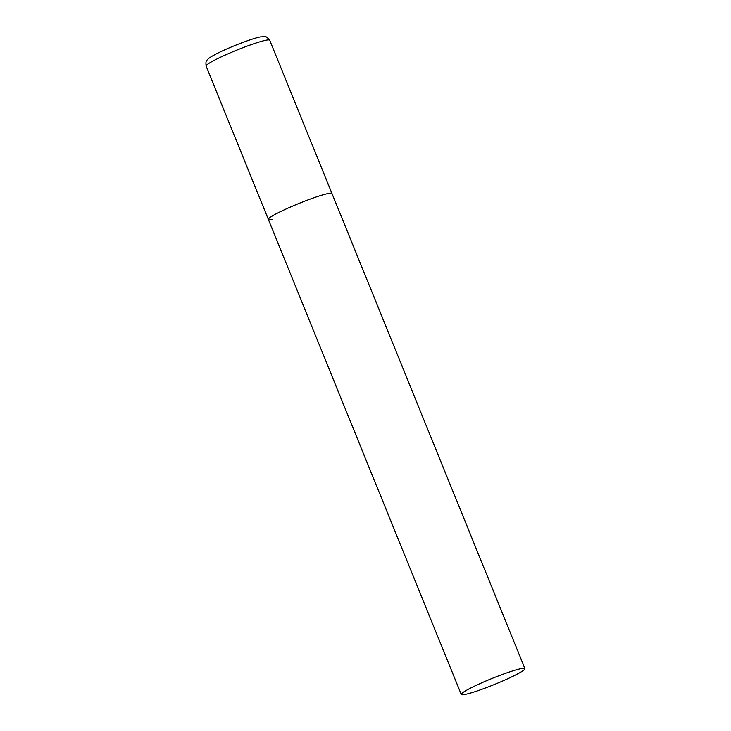 <?xml version="1.0" encoding="UTF-8"?>
<svg xmlns="http://www.w3.org/2000/svg" width="731" height="731" viewBox="0 0 731 731"><rect width="100%" height="100%" fill="white"/><g stroke="black" fill="none" stroke-linecap="round" stroke-linejoin="round"><path stroke-width="1.1" d="M328.356 193.505A34.339 3.244 -22.1 0 1 331.984 193.541A34.339 3.244 157.9 0 0 285.364 209.313A34.339 3.244 157.9 0 0 268.359 219.382A34.339 3.244 -22.1 0 1 291.952 206.38A34.339 3.244 -22.1 0 1 328.356 193.505M271.987 219.41A34.339 3.244 -22.1 0 1 268.359 219.382L206.115 66.092A34.339 3.244 -22.1 0 1 229.708 53.089A34.339 3.244 -22.1 0 1 266.111 40.214A34.339 3.244 -22.1 0 1 269.739 40.251C264.796 34.384 264.631 37.034 260.556 36.897C253.721 38.003 232.12 46.08 219.145 52.486C208.874 57.548 208.033 58.992 207.111 60.024C206.051 60.417 205.713 62.446 206.115 66.092M478.266 684.39A34.339 3.244 157.9 0 0 461.261 694.45A34.339 3.244 157.9 0 0 507.881 678.679A34.339 3.244 157.9 0 0 524.885 668.609A34.339 3.244 157.9 0 0 478.266 684.39M524.885 668.609L269.739 40.251M268.359 219.382L461.261 694.45"/></g></svg>
